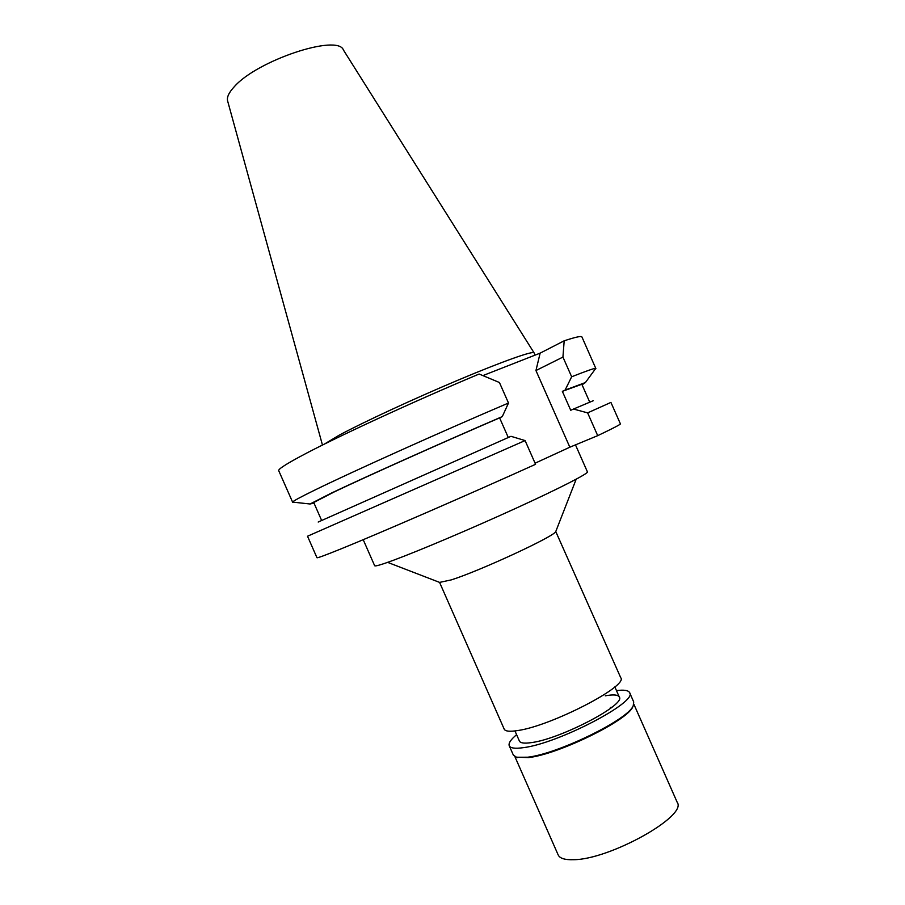 <?xml version="1.0" encoding="UTF-8"?>
<svg xmlns="http://www.w3.org/2000/svg" width="905" height="905" viewBox="0 0 905 905"><rect width="100%" height="100%" fill="white"/><g stroke="black" fill="none" stroke-linecap="round" stroke-linejoin="round"><path stroke-width="1.36" d="M439.57 582.379L504.198 729.125C505.25 731.342 509.775 731.817 517.773 730.539C551.168 725.98 628.658 685.854 620.74 677.721L555.76 531.552C554.98 536.077 480.532 570.625 451.403 579.856L439.604 582.401M363.21 539.685L374.659 565.727C375.066 566.553 381.39 564.709 393.652 560.184C419.151 550.749 471.154 528.724 515.42 508.497C559.765 488.248 588.533 473.462 587.424 471.89L575.478 444.864M316.954 557.706C317.146 558.249 325.087 555.331 340.789 548.973C377.849 533.995 468.281 494.73 535.568 464.299L525.092 440.577L307.519 536.224L316.954 557.706M569.845 447.206L597.707 435.656C613.115 428.303 620.683 424.366 620.411 423.868L610.92 402.408L587.628 412.872L573.499 409.037L570.727 410.27L562.356 391.356L565.105 390.078L571.655 376.785L562.933 357.079L535.941 370.541L569.845 447.206L535.081 463.19M597.707 435.656L587.628 412.872M535.941 370.541L540.138 353.142L482.976 375.564M318.187 522.038L510.997 436.312L525.092 440.577M313.978 503.067L310.064 503.995L331.128 493.214C363.652 477.682 441.583 442.76 502.286 416.594L499.594 417.861L508.282 437.511M502.286 416.594L508.497 403.019L499.436 382.521L479.13 374.025C412.714 401.843 333.108 438.665 300.155 456.55C285.222 464.604 278.073 469.322 278.717 470.668L292.587 502.094C292.994 501.132 300.426 497.117 314.883 490.046C350.755 472.41 440.599 431.968 508.497 403.019M571.655 376.785C586.745 370.835 594.789 368.03 595.773 368.369L581.926 336.943C581.463 335.789 575.546 337.067 564.188 340.8L540.138 353.142M562.933 357.079L564.188 340.8M595.875 368.448L595.117 369.274M565.105 390.078L585.399 382.555L582.062 384.829M589.709 402.08L581.825 384.263L562.356 391.356M593.239 400.723L573.499 409.037M293.695 502.207L292.575 502.218M499.594 417.861C440.803 443.224 366.016 476.743 334.454 491.8L313.741 502.501L321.58 520.341M535.07 355.133L534.074 352.86C533.35 350.529 502.965 361.219 458.371 380.01C413.868 398.743 363.052 422.318 339.251 435.147L324.194 444.208M534.041 352.803L343.414 50.001C337.938 33.655 256.997 60.431 234.203 86.812C228.807 92.649 226.623 97.389 227.653 101.055L322.463 445.068M514.956 730.946L519.413 741.059C520.386 743.107 524.38 743.627 531.382 742.609C560.308 739.068 626.203 704.599 619.292 697.008C618.081 694.746 613.398 694.35 605.253 695.821M610.389 707.45L611.972 707.201M514.888 756.625L558.159 854.897C559.765 858.381 564.878 859.976 573.487 859.705C609.619 859.682 687.676 815.948 677.234 802.384L633.839 704.158M633.33 705.527L632.821 706.748C628.013 720.278 558.476 754.363 528.509 757.598L516.235 757.168M509.244 745.754L513.339 755.064L516.495 757.247L527.626 757.214C557.944 753.933 628.375 719.418 633.217 705.764L633.726 701.975L629.62 692.664C638.127 701.714 558.125 743.559 523.407 747.654C515.115 748.831 510.386 748.197 509.244 745.754C508.316 743.277 510.771 739.577 516.597 734.668M616.475 690.617C624.031 689.621 628.409 690.311 629.62 692.664M614.834 686.895L619.292 697.008M440.079 582.582L387.634 562.367M555.76 531.552L576.191 479.198M585.399 382.555L595.773 368.369M310.064 503.995L292.587 502.094M517.49 757.621L516.495 757.247M632.821 706.748L633.217 705.764"/></g></svg>
